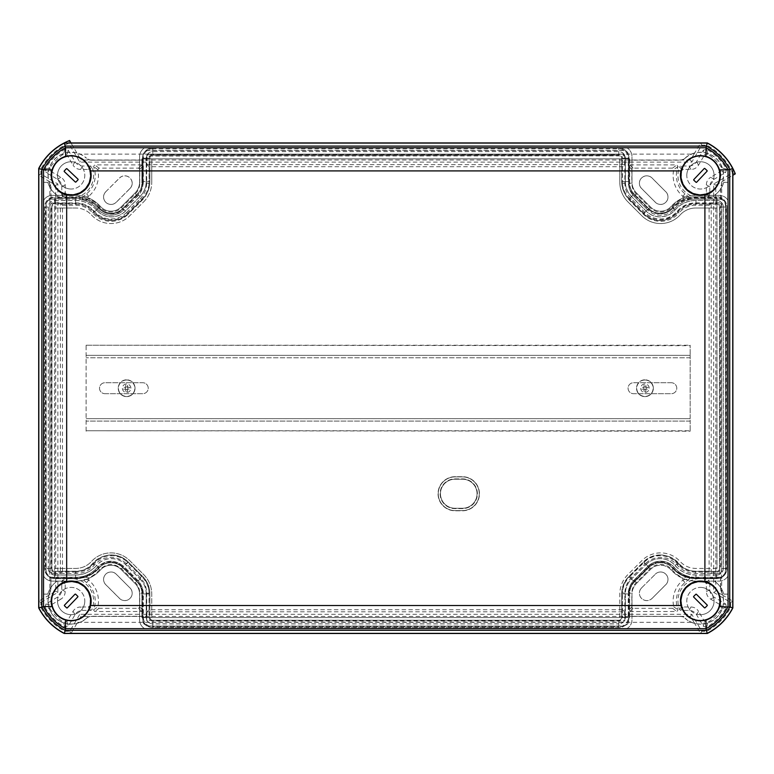 <?xml version="1.0" encoding="UTF-8"?>
<svg xmlns="http://www.w3.org/2000/svg" width="774" height="774" viewBox="0 0 774 774"><rect width="100%" height="100%" fill="white"/><g stroke="black" fill="none" stroke-linecap="round" stroke-linejoin="round"><path stroke-width="0.58" stroke-dasharray="3.87 2.9" d="M132.199 183.245A7.43 7.43 0 0 0 119.515 177.991L105.738 191.768A7.43 7.43 0 0 0 105.738 202.275A7.43 7.43 0 0 0 116.245 202.275L130.022 188.498A7.43 7.43 0 0 0 132.199 183.245M130.022 188.498L129.993 188.459A7.382 7.382 0 0 0 127.594 176.424A7.382 7.382 0 0 0 119.554 178.02L119.515 177.991M641.549 587.93L655.355 574.182L641.549 587.93A7.43 7.43 0 0 0 646.803 600.614A7.43 7.43 0 0 0 652.056 598.437L665.834 584.66A7.43 7.43 0 0 0 665.834 574.153A7.43 7.43 0 0 0 655.326 574.153L655.326 574.153A7.382 7.382 0 0 1 665.804 574.182A7.382 7.382 0 0 1 665.804 584.631L652.056 598.437M641.578 587.959A7.382 7.382 0 0 0 646.803 600.566A7.382 7.382 0 0 0 652.027 598.408M709.797 186.805L706.362 184.841L706.362 192.581L705.472 193.752A19.05 19.05 0 0 1 682.058 170.338L679.659 166.768A22.485 22.485 0 0 0 709.052 196.151L709.797 195.029L709.797 186.805C709.913 183.525 711.354 181.01 714.112 179.249L725.673 172.438L726.554 169.129A53.454 53.454 0 0 0 706.681 149.256L703.373 150.137L696.561 161.698C694.8 164.456 692.285 165.897 689.015 166.013L680.791 166.013L679.659 166.768M689.015 610.415L690.969 606.98L683.229 606.98L682.058 606.081A19.05 19.05 0 0 1 705.472 582.667L709.052 580.277A22.485 22.485 0 0 0 679.659 609.66L680.791 610.415L689.015 610.415C692.285 610.531 694.8 611.963 696.561 614.73L703.373 626.292L706.681 627.163A53.454 53.454 0 0 0 726.554 607.3L725.673 603.991L714.112 597.18C711.354 595.419 709.913 592.903 709.797 589.624L709.797 581.4L709.052 580.277M130.022 587.93A7.43 7.43 0 0 1 124.769 600.614A7.43 7.43 0 0 1 119.515 598.437L105.738 584.66A7.43 7.43 0 0 1 105.738 574.153A7.43 7.43 0 0 1 116.245 574.153L129.993 587.959A7.382 7.382 0 0 1 124.769 600.566A7.382 7.382 0 0 1 119.554 598.408L105.767 584.631A7.382 7.382 0 0 1 105.767 574.182A7.382 7.382 0 0 1 116.216 574.182L129.993 587.959M665.834 191.768A7.43 7.43 0 0 1 663.424 203.881A7.43 7.43 0 0 1 655.326 202.275L641.578 188.459A7.382 7.382 0 0 1 641.578 178.02A7.382 7.382 0 0 1 652.027 178.02L665.804 191.797A7.382 7.382 0 0 1 663.405 203.843A7.382 7.382 0 0 1 655.355 202.246L641.549 188.498A7.43 7.43 0 0 1 641.549 177.991A7.43 7.43 0 0 1 652.056 177.991L665.804 191.797M50.213 185.209L50.339 185.141A22.978 22.978 0 0 1 86.465 158.254L86.078 157.732A23.123 23.123 0 0 0 50.213 185.209A7.305 7.305 0 0 1 50.9 188.305L51.045 199.179L50.9 188.305M685.009 158.148L685.106 158.254A22.978 22.978 0 0 1 721.233 185.141L721.368 185.209A23.123 23.123 0 0 0 685.009 158.148A7.305 7.305 0 0 1 680.133 160.015L628.759 160.015L628.759 155.845C628.401 152.468 626.534 150.601 623.157 150.243L148.415 150.243C145.038 150.601 143.171 152.468 142.813 155.845L142.977 166.12L139.746 169.351L139.746 183.245L142.977 183.245C142.938 188.237 141.158 192.532 137.666 196.141L123.888 209.918C114.697 217.3 105.786 216.962 97.156 208.903C91.971 203.049 85.498 199.818 77.748 199.179L82.47 199.856L88.691 198.589A31.318 31.318 0 0 1 99.653 206.764A14.967 14.967 0 0 0 121.586 207.606L135.363 193.829A14.967 14.967 0 0 0 139.746 183.245M680.133 616.414L628.614 616.268L680.133 616.414A7.305 7.305 0 0 1 685.009 618.281L685.493 618.697A23.123 23.123 0 0 0 721.368 591.22A7.305 7.305 0 0 1 720.671 588.114L720.671 577.394C723.68 576.746 725.306 574.898 725.567 571.831L725.567 204.588C725.306 201.53 723.68 199.682 720.671 199.034L693.823 199.141A28.096 28.096 0 0 0 689.121 199.856L689.615 197.738L684.951 193.829A24.081 24.081 0 0 1 678.024 166.565L676.892 164.901L629.833 164.901L628.614 166.12L631.836 169.351L633.055 168.132L672.558 168.132L673.748 169.603A27.303 27.303 0 0 0 682.881 196.296L682.891 198.589A31.318 31.318 0 0 0 671.938 206.764A14.967 14.967 0 0 1 649.996 207.606L636.218 193.829A14.967 14.967 0 0 1 631.836 183.245L628.614 183.245C628.682 188.237 630.462 192.523 633.935 196.103L647.683 209.918A18.237 18.237 0 0 0 674.415 208.903A18.189 18.189 153.7 0 1 647.722 209.88L649.996 207.606M683.171 579.881L689.615 578.691L684.951 582.599A24.081 24.081 0 0 0 678.024 609.864L676.892 611.528L629.833 611.528L628.614 610.309L631.836 607.077L633.055 608.296L672.558 608.296L673.748 606.826A27.303 27.303 0 0 1 682.881 580.132L682.891 577.839A31.318 31.318 0 0 1 671.938 569.654A14.967 14.967 0 0 0 649.996 568.822L636.218 582.599A14.967 14.967 0 0 0 631.836 593.184L628.565 593.184L628.565 620.39C628.207 623.767 626.34 625.634 622.964 625.992L148.608 625.992C145.231 625.634 143.364 623.767 143.006 620.39L143.006 593.184C142.938 588.192 141.158 583.896 137.666 580.287L123.888 566.51C114.658 559.128 105.748 559.467 97.147 567.526C92.009 573.35 85.537 576.591 77.748 577.24L82.47 576.572L81.967 578.691L86.63 582.599A24.081 24.081 0 0 1 93.557 609.864L94.689 611.528L141.758 611.528L142.977 610.309L142.977 593.184C142.929 588.182 141.149 583.886 137.656 580.297L137.637 580.326C141.207 584.118 142.987 588.404 142.977 593.184L139.746 593.184C139.765 589.266 138.304 585.734 135.363 582.599L137.637 580.326L123.888 566.51M673.748 606.826L678.024 609.864M140.287 577.665L126.51 563.888A21.943 21.943 0 0 0 94.37 565.088A24.323 24.323 0 0 1 75.939 573.544L51.606 573.544L60.382 573.273L62.462 571.183L75.939 571.183A21.972 21.972 0 0 0 92.58 563.549A24.294 24.294 0 0 1 128.174 562.224L141.981 576.03L140.287 577.665C144.448 582 146.596 587.176 146.712 593.184L146.712 620.584L148.415 622.286L623.157 622.286L624.86 620.584L624.86 593.639L622.509 592.661C622.606 586.344 624.86 580.916 629.252 576.369L643.397 562.224L645.061 563.888L631.613 577.346C627.211 581.884 624.957 587.321 624.86 593.639M719.965 573.544L721.474 571.647L719.965 573.544L695.642 573.544A24.323 24.323 0 0 1 677.211 565.088A21.943 21.943 0 0 0 645.061 563.888M721.668 571.831L721.668 204.588L719.965 202.885L719.791 573.35L711.2 573.273L709.11 571.183L695.642 571.183A21.972 21.972 0 0 1 678.991 563.549A24.294 24.294 0 0 0 643.397 562.224M720.526 199.179L720.526 188.305A7.45 7.45 0 0 1 721.233 185.141M685.106 158.254A7.45 7.45 0 0 1 680.133 160.16L628.614 160.16L628.565 183.245A18.237 18.237 0 0 0 633.906 196.141L647.683 209.918M50.9 199.034C47.901 199.682 46.266 201.53 46.005 204.588L46.005 571.831C46.266 574.898 47.901 576.746 50.9 577.394L50.9 588.114A7.305 7.305 0 0 1 50.213 591.22A23.123 23.123 0 0 0 86.562 618.281L86.465 618.174A7.45 7.45 0 0 1 91.438 616.268L142.958 616.268L142.958 610.599M86.465 618.174A22.978 22.978 0 0 1 50.339 591.278L50.213 591.22M50.9 577.394L51.045 588.114A7.45 7.45 0 0 1 50.339 591.278M51.045 577.249L77.748 577.288M622.509 609.719L149.063 609.719L146.983 611.808L624.599 611.808L622.509 609.719L622.509 592.661M624.599 611.808L624.86 620.584M623.157 622.286L624.666 620.39L146.905 620.39L148.415 622.286M622.964 622.093L148.608 622.093M146.983 611.808L146.712 620.584M149.063 609.719L149.063 593.184C148.956 586.537 146.596 580.819 141.981 576.03M62.462 571.183L62.462 205.236L75.939 205.245A21.972 21.972 0 0 1 92.58 212.879A24.294 24.294 0 0 0 128.174 214.205L126.52 212.54A21.943 21.943 0 0 1 94.37 211.341A24.323 24.323 0 0 0 75.939 202.885L51.606 202.885L49.904 204.588L49.904 571.831L51.606 573.544M49.904 571.831L51.781 573.35L51.781 203.078L49.904 204.588M50.097 571.647L50.097 204.781M51.781 203.078L60.382 203.156L60.382 573.273M62.462 205.236L60.382 203.156M126.52 212.54L139.968 199.082L142.319 200.05L128.174 214.205M139.968 199.082C144.361 194.535 146.615 189.108 146.712 182.79L146.712 155.845L148.608 154.336L146.712 155.845M148.608 154.336L622.964 154.336L624.666 156.038L624.599 164.62L622.509 166.7L149.063 166.7L149.063 183.767C148.966 190.085 146.712 195.512 142.319 200.05M149.063 166.7L146.983 164.62L146.905 156.038L624.86 155.845L623.157 154.142L148.415 154.142M719.965 202.885L695.642 202.885A24.323 24.323 0 0 0 677.211 211.341A21.943 21.943 0 0 1 645.061 212.54L631.284 198.754C627.124 194.429 624.976 189.253 624.86 183.245L624.86 155.845M622.509 166.7L622.509 183.245C622.615 189.891 624.976 195.609 629.601 200.398L643.397 214.205A24.294 24.294 0 0 0 678.991 212.879L677.211 211.341M709.11 571.183L709.11 205.236L695.642 205.245A21.972 21.972 0 0 0 678.991 212.879M709.11 205.236L711.2 203.156L719.791 203.078L721.474 204.781L721.474 571.647M711.2 573.273L711.2 203.156M624.599 164.62L146.983 164.62M49.875 594.616L49.875 181.813L55.738 185.209L55.738 591.22L38.739 601.175L40.906 602.414L40.906 607.387A57.102 57.102 0 0 0 64.803 631.284L69.776 631.284L79.78 614.314L80.989 616.423L77.574 622.315L694.007 622.315L690.592 616.423L80.989 616.423M40.906 602.414L57.856 592.42L57.856 183.999L40.906 174.015L40.906 169.042A57.102 57.102 0 0 1 68.683 143.277L79.78 162.114L691.792 162.114L701.795 145.144L706.768 145.144A57.102 57.102 0 0 1 732.533 172.921L713.696 184.018L713.696 592.41L730.675 602.414L730.675 607.387A57.102 57.102 0 0 1 706.768 631.284L701.795 631.284L691.792 614.314L79.78 614.314M62.53 196.151A22.485 22.485 0 0 0 91.913 166.768L90.79 166.013L82.566 166.013C79.287 165.897 76.771 164.456 75.01 161.698L68.199 150.137L64.89 149.256A53.454 53.454 0 0 0 45.018 169.129L45.898 172.438L57.46 179.249C60.217 181.01 61.659 183.525 61.775 186.805L61.775 195.029L62.53 196.151L66.1 193.752L65.21 192.581L65.21 184.841C65.093 181.561 63.652 179.046 60.894 177.285L50.658 171.257L45.898 172.438M45.018 607.3A53.454 53.454 0 0 0 64.89 627.163L68.199 626.292L75.01 614.73C76.771 611.963 79.287 610.531 82.566 610.415L90.79 610.415L91.913 609.66A22.485 22.485 0 0 0 62.53 580.277L61.775 581.4L61.775 589.624C61.659 592.903 60.217 595.419 57.46 597.18L45.898 603.991L45.018 607.3L49.875 608.625L50.658 605.162L60.894 599.144L57.46 597.18M105.738 191.768L119.554 178.02M105.767 191.797A7.382 7.382 0 0 0 105.767 202.246A7.382 7.382 0 0 0 116.216 202.246L116.245 202.275M129.993 188.459L116.216 202.246M649.996 568.822L647.722 566.539A18.189 18.189 26.3 0 1 674.386 567.555A28.048 28.048 0 0 0 693.823 577.24L693.823 577.288A28.096 28.096 0 0 1 689.121 576.572L682.891 577.839M693.823 577.24L719.772 577.249C723.148 576.891 725.015 575.024 725.373 571.647L725.373 204.781C725.015 201.404 723.148 199.537 719.772 199.179L693.823 199.141A28.048 28.048 0 0 0 674.415 208.903A28.096 28.096 0 0 1 689.121 199.856L682.891 198.589M97.147 567.526L97.205 567.555C93.238 572.102 88.323 575.111 82.47 576.572L88.691 577.839A31.318 31.318 0 0 0 99.653 569.654C106.725 563.153 114.039 562.882 121.586 568.822L135.363 582.599M82.296 199.798L82.47 199.856C88.323 201.317 93.228 204.317 97.195 208.864L97.156 208.903M51.8 199.179L77.748 199.141L51.8 199.179C48.423 199.537 46.556 201.404 46.198 204.781L46.198 571.647C46.556 575.024 48.423 576.891 51.8 577.249L77.748 577.24M139.746 169.351L138.527 168.132L99.033 168.132L97.843 169.603A27.303 27.303 0 0 1 88.7 196.296L88.691 198.589M88.41 196.548L81.967 197.738L86.63 193.829A24.081 24.081 0 0 0 93.557 166.565L94.689 164.901L141.758 164.901L142.958 165.955M82.47 199.856L81.967 197.738M97.843 169.603L93.557 166.565M99.033 168.132L94.689 164.901M628.565 593.184A18.237 18.237 0 0 1 633.906 580.287L647.683 566.51A18.237 18.237 0 0 1 674.415 567.526L674.386 567.555A28.096 28.096 0 0 0 689.121 576.572L689.615 578.691M672.558 608.296L676.892 611.528M683.171 196.548L689.615 197.738M678.024 166.565L673.748 169.603M672.558 168.132L676.892 164.901M93.557 609.864L97.843 606.826A27.303 27.303 0 0 0 88.7 580.132L88.691 577.839M88.41 579.881L81.967 578.691M141.758 611.528L138.527 608.296L99.033 608.296L97.843 606.826M99.033 608.296L94.689 611.528M631.836 607.077L631.836 593.184M631.836 169.351L631.836 183.245M51.752 199.131L51.045 199.179M142.813 160.015L91.438 160.16L142.958 160.16M91.438 160.16A7.45 7.45 0 0 1 86.465 158.254M50.339 185.141A7.45 7.45 0 0 1 51.045 188.305M138.527 608.296L139.746 607.077L139.746 593.184M719.772 577.249L693.823 577.288M628.614 616.268L628.614 593.184C628.682 588.192 630.462 583.906 633.935 580.316L647.683 566.51M680.133 616.268A7.45 7.45 0 0 1 685.106 618.174L685.009 618.281M721.368 591.22L721.233 591.278A22.978 22.978 0 0 1 685.106 618.174M721.233 591.278A7.45 7.45 0 0 1 720.526 588.114L720.671 588.114M719.82 577.288L720.526 577.249L720.526 588.114M720.671 199.034L720.671 188.305A7.305 7.305 0 0 1 721.368 185.209M142.813 155.845L143.006 156.038C143.364 152.662 145.231 150.795 148.608 150.437L622.964 150.437C626.34 150.795 628.207 152.662 628.565 156.038L628.565 183.245M143.006 156.038L143.006 183.245C142.9 188.237 141.12 192.523 137.646 196.103L123.888 209.918M91.438 160.015A7.305 7.305 0 0 1 86.562 158.148M86.562 618.281A7.305 7.305 0 0 1 91.438 616.414L142.813 616.414L142.813 620.584C143.171 623.96 145.038 625.827 148.415 626.185L623.157 626.185C626.534 625.827 628.401 623.96 628.759 620.584L628.759 616.414M77.574 154.113L694.007 154.113L700.557 142.977L71.015 142.977L80.989 160.005L79.78 162.114M694.007 154.113L690.592 160.005L80.989 160.005M38.739 601.175L38.739 175.253L40.906 174.015M49.875 181.813L38.739 175.253M694.007 622.315L700.557 633.451L71.015 633.451L77.574 622.315M721.707 594.616L715.805 591.201L715.805 185.228L721.707 181.813L721.707 594.616L732.833 601.175L732.872 175.272M721.707 181.813L732.833 175.253M45.018 169.129L49.875 167.803A50.02 50.02 0 0 1 63.565 154.113L67.019 154.897L73.046 165.133L75.01 161.698M49.875 167.803L50.658 171.257M82.566 166.013L80.602 169.448L88.342 169.448L89.513 170.338A19.05 19.05 0 0 1 66.1 193.752M80.602 169.448C77.323 169.332 74.807 167.89 73.046 165.133M706.681 149.256L708.007 154.113A50.02 50.02 0 0 1 721.697 167.803L720.913 171.257L710.687 177.285L714.112 179.249M708.007 154.113L704.553 154.897L703.373 150.137M680.791 166.013L683.229 169.448L690.969 169.448C694.249 169.332 696.764 167.89 698.525 165.133L704.553 154.897M683.229 169.448L682.058 170.338M706.362 184.841C706.478 181.561 707.92 179.046 710.687 177.285M726.554 607.3L721.697 608.625A50.02 50.02 0 0 1 708.007 622.315L704.553 621.522L698.525 611.296L696.561 614.73M721.697 608.625L720.913 605.162L725.673 603.991M709.797 581.4L706.362 583.848L706.362 591.588C706.478 594.858 707.92 597.383 710.687 599.144L720.913 605.162M706.362 583.848L705.472 582.667M690.969 606.98C694.249 607.097 696.764 608.538 698.525 611.296M715.805 185.228L713.696 184.018M735.3 173.84L732.533 172.921M707.31 142.938L706.768 145.144M690.592 160.005L691.792 162.114M700.557 142.977L701.795 145.144M69.602 140.51L68.683 143.277M38.7 168.5L40.906 169.042M55.738 185.209L57.856 183.999M55.738 591.22L57.856 592.42M38.7 607.929L40.906 607.387M64.261 633.49L64.803 631.284M71.015 633.451L69.776 631.284M691.792 614.314L690.592 616.423M700.557 633.451L701.795 631.284M707.31 633.49L706.768 631.284M732.872 607.929L730.675 607.387M732.833 601.175L730.675 602.414M715.805 591.201L713.696 592.41M49.875 608.625A50.02 50.02 0 0 0 63.565 622.315L67.019 621.522L73.046 611.296C74.807 608.538 77.323 607.097 80.602 606.98L82.566 610.415M90.79 610.415L88.342 606.98L80.602 606.98M88.342 606.98L89.513 606.081L91.913 609.66M61.775 589.624L65.21 591.588L65.21 583.848L66.1 582.667A19.05 19.05 0 0 1 89.513 606.081M65.21 591.588C65.093 594.858 63.652 597.383 60.894 599.144M679.659 609.66L682.058 606.081M680.791 610.415L683.229 606.98M703.373 626.292L704.553 621.522M706.681 627.163L708.007 622.315M67.019 621.522L68.199 626.292M62.53 580.277L66.1 582.667M61.775 581.4L65.21 583.848M64.89 627.163L63.565 622.315M709.052 196.151L705.472 193.752M709.797 195.029L706.362 192.581M725.673 172.438L720.913 171.257M726.554 169.129L721.697 167.803M88.342 169.448L90.79 166.013M68.199 150.137L67.019 154.897M64.89 149.256L63.565 154.113M61.775 195.029L65.21 192.581M91.913 166.768L89.513 170.338M45.898 603.991L50.658 605.162M700.431 620.525A19.485 19.485 0 0 0 719.917 601.04A19.485 19.485 0 0 0 700.431 581.555A19.485 19.485 0 0 0 680.946 601.04A19.485 19.485 0 0 0 700.431 620.525M71.14 581.555A19.485 19.485 0 0 1 90.626 601.04A19.485 19.485 0 0 1 71.14 620.525A19.485 19.485 0 0 1 51.655 601.04A19.485 19.485 0 0 1 71.14 581.555M700.431 194.864A19.485 19.485 0 0 1 680.946 175.379A19.485 19.485 0 0 1 700.431 155.893A19.485 19.485 0 0 1 719.917 175.379A19.485 19.485 0 0 1 700.431 194.864M71.14 155.893A19.485 19.485 0 0 0 51.655 175.379A19.485 19.485 0 0 0 71.14 194.864A19.485 19.485 0 0 0 90.626 175.379A19.485 19.485 0 0 0 71.14 155.893M727.879 606.593A54.432 54.432 0 0 1 705.985 628.498L627.085 628.498A10.197 10.197 0 0 0 631.981 619.781L631.981 594.422A15.577 15.577 0 0 1 636.538 583.403L650.557 569.383A14.174 14.174 0 0 1 671.145 569.964A33.359 33.359 0 0 0 696.019 581.09L719.172 581.09A10.197 10.197 0 0 0 727.879 576.195L727.879 169.835A54.432 54.432 0 0 0 705.985 147.931L627.085 147.931A10.197 10.197 0 0 1 631.981 156.638L631.981 182.006A15.577 15.577 0 0 0 636.538 193.026L650.557 207.045A14.174 14.174 0 0 0 671.145 206.465A33.359 33.359 0 0 1 696.019 195.338L719.172 195.338A10.197 10.197 0 0 1 727.879 200.234A10.197 10.197 0 0 0 719.172 195.338L696.019 195.338A33.359 33.359 0 0 0 671.145 206.465A14.174 14.174 0 0 1 650.557 207.045L636.538 193.026A15.577 15.577 0 0 1 631.981 182.006L631.981 156.638A10.197 10.197 0 0 0 627.085 147.931L144.486 147.931A10.197 10.197 0 0 0 139.601 156.638L139.601 182.006A15.577 15.577 0 0 1 135.034 193.026L121.015 207.045A14.174 14.174 0 0 1 100.427 206.465A33.359 33.359 0 0 0 75.552 195.338L52.4 195.338A10.197 10.197 0 0 0 43.692 200.234L43.692 169.835A54.432 54.432 0 0 1 65.587 147.931L705.985 147.931A54.432 54.432 0 0 1 727.879 169.835L727.879 606.593A54.432 54.432 0 0 1 705.985 628.498L627.085 628.498A10.197 10.197 0 0 0 631.981 619.781L631.981 594.422A15.577 15.577 0 0 1 636.538 583.403L650.557 569.383A14.174 14.174 0 0 1 671.145 569.964A33.359 33.359 0 0 0 696.019 581.09L719.172 581.09A10.197 10.197 0 0 0 727.879 576.195L727.879 606.593M43.692 606.593L43.692 169.835A54.432 54.432 0 0 1 65.587 147.931L144.486 147.931A10.197 10.197 0 0 0 139.601 156.638L139.601 182.006A15.577 15.577 0 0 1 135.034 193.026L121.015 207.045A14.174 14.174 0 0 1 100.427 206.465A33.359 33.359 0 0 0 75.552 195.338L52.4 195.338A10.197 10.197 0 0 0 43.692 200.234L43.692 606.593A54.432 54.432 0 0 0 65.587 628.498A54.432 54.432 0 0 1 43.692 606.593M144.486 628.498A10.197 10.197 0 0 1 139.601 619.781L139.601 594.422A15.577 15.577 0 0 0 135.034 583.403L121.015 569.383A14.174 14.174 0 0 0 100.427 569.964A33.359 33.359 0 0 1 75.552 581.09L52.4 581.09A10.197 10.197 0 0 1 43.692 576.195A10.197 10.197 0 0 0 52.4 581.09L75.552 581.09A33.359 33.359 0 0 0 100.427 569.964A14.174 14.174 0 0 1 121.015 569.383L135.034 583.403A15.577 15.577 0 0 1 139.601 594.422L139.601 619.781A10.197 10.197 0 0 0 144.486 628.498M716.976 568.406L695.797 568.406A21.179 21.179 0 0 1 680.162 561.518A26.519 26.519 0 0 0 641.83 560.657L627.937 574.54A27.748 27.748 0 0 0 619.81 594.161L619.81 617.584L151.762 617.584L151.762 594.161L151.762 617.584L141.903 617.584L141.903 593.406A16.061 16.061 0 0 0 137.192 582.048L122.776 567.632A16.66 16.66 0 0 0 98.879 567.971A32.866 32.866 0 0 1 74.981 578.275L54.606 578.275L74.981 578.275A32.866 32.866 0 0 0 98.879 567.971A16.66 16.66 0 0 1 122.776 567.632L137.192 582.048A16.061 16.061 0 0 1 141.903 593.406L141.903 617.584L629.678 617.584L629.678 593.406A16.061 16.061 0 0 1 634.38 582.048L648.806 567.632A16.66 16.66 0 0 1 672.693 567.971A32.866 32.866 0 0 0 696.59 578.275L716.976 578.275L696.59 578.275A32.866 32.866 0 0 1 672.693 567.971A16.66 16.66 0 0 0 648.806 567.632L634.38 582.048A16.061 16.061 0 0 0 629.678 593.406L629.678 617.584L619.81 617.584L619.81 594.161A27.748 27.748 0 0 1 627.937 574.54L641.83 560.657A26.519 26.519 0 0 1 680.162 561.518A21.179 21.179 0 0 0 695.797 568.406L716.976 568.406L716.976 208.013L695.797 208.013A21.179 21.179 0 0 0 680.162 214.911A26.519 26.519 0 0 1 641.83 215.772L627.937 201.888A27.748 27.748 0 0 1 619.81 182.267L619.81 158.844L151.762 158.844L151.762 182.267L151.762 158.844L141.903 158.844L141.903 183.022L141.903 158.844L629.678 158.844L619.81 158.844L619.81 182.267A27.748 27.748 0 0 0 627.937 201.888L641.83 215.772A26.519 26.519 0 0 0 680.162 214.911A21.179 21.179 0 0 1 695.797 208.013L716.976 208.013L716.976 198.154L716.976 568.406M143.635 201.888A27.748 27.748 0 0 0 151.762 182.267A27.748 27.748 0 0 1 143.635 201.888L129.742 215.772L143.635 201.888M91.409 214.911A26.519 26.519 0 0 0 129.742 215.772A26.519 26.519 0 0 1 91.409 214.911A21.179 21.179 0 0 0 75.784 208.013A21.179 21.179 0 0 1 91.409 214.911M54.606 208.013L75.784 208.013L54.606 208.013L54.606 198.154L54.606 578.275L54.606 208.013M54.606 568.406L75.784 568.406A21.179 21.179 0 0 0 91.409 561.518A26.519 26.519 0 0 1 129.742 560.657L143.635 574.54A27.748 27.748 0 0 1 151.762 594.161A27.748 27.748 0 0 0 143.635 574.54L129.742 560.657A26.519 26.519 0 0 0 91.409 561.518A21.179 21.179 0 0 1 75.784 568.406L54.606 568.406M43.692 182.316L47.794 182.316A24.362 24.362 0 0 0 57.179 195.338A24.362 24.362 0 0 1 47.794 182.316L43.692 182.316M137.192 194.38A16.061 16.061 0 0 0 141.903 183.022A16.061 16.061 0 0 1 137.192 194.38L122.776 208.796L137.192 194.38M98.879 208.458A16.66 16.66 0 0 0 122.776 208.796A16.66 16.66 0 0 1 98.879 208.458A32.866 32.866 0 0 0 74.981 198.154A32.866 32.866 0 0 1 98.879 208.458M54.606 198.154L74.981 198.154L54.606 198.154M629.678 158.844L629.678 183.022A16.061 16.061 0 0 0 634.38 194.38L648.806 208.796A16.66 16.66 0 0 0 672.693 208.458A32.866 32.866 0 0 1 696.59 198.154L716.976 198.154L696.59 198.154A32.866 32.866 0 0 0 672.693 208.458A16.66 16.66 0 0 1 648.806 208.796L634.38 194.38A16.061 16.061 0 0 1 629.678 183.022L629.678 158.844M727.879 182.316L723.787 182.316A24.362 24.362 0 0 1 714.392 195.338A24.362 24.362 0 0 0 723.787 182.316L727.879 182.316M43.692 594.113L47.794 594.113A24.362 24.362 0 0 1 57.179 581.09A24.362 24.362 0 0 0 47.794 594.113L43.692 594.113M727.879 594.113L723.787 594.113A24.362 24.362 0 0 0 714.392 581.09A24.362 24.362 0 0 1 723.787 594.113L727.879 594.113M723.235 207.035L719.607 207.035A2.922 2.922 0 0 0 716.695 204.113L716.695 204.123A2.912 2.912 0 0 1 719.607 207.035L719.607 568.445A2.922 2.922 0 0 1 716.695 571.367L716.695 571.367A2.912 2.912 0 0 0 719.607 568.445L723.235 568.445L723.235 207.035A6.54 6.54 0 0 0 716.695 200.495L695.971 200.495A27.651 27.651 0 0 0 675.063 210.054A19.814 19.814 0 0 1 646.077 211.099L631.487 196.499A21.15 21.15 0 0 1 625.295 181.542L625.295 158.167A6.54 6.54 0 0 0 618.755 151.627L152.807 151.627A6.54 6.54 0 0 0 146.276 158.167L146.276 181.542A21.15 21.15 0 0 1 140.075 196.499L125.485 211.099A19.814 19.814 0 0 1 96.498 210.054A27.651 27.651 0 0 0 75.591 200.495L54.867 200.495A6.54 6.54 0 0 0 48.327 207.035L44.631 207.035A10.236 10.236 0 0 1 54.867 196.799L75.591 196.799A31.357 31.357 0 0 1 99.295 207.635A16.109 16.109 0 0 0 122.863 208.477L137.462 193.887A17.454 17.454 0 0 0 142.571 181.542L142.571 158.167A10.236 10.236 0 0 1 152.807 147.921L618.755 147.921A10.236 10.236 0 0 1 628.991 158.167A10.226 10.226 0 0 0 618.755 147.931L618.755 151.549L152.807 151.549L152.807 148.685L618.755 148.685A9.482 9.482 0 0 1 628.236 158.167L625.363 158.167A6.618 6.618 0 0 0 618.755 151.549M75.591 200.495L75.591 204.113L54.867 204.123L54.867 196.809A10.226 10.226 0 0 0 44.64 207.035L44.631 568.445L51.955 568.445L51.945 207.035L51.955 568.445L51.19 568.445L51.19 207.035A3.676 3.676 0 0 1 54.867 203.359L54.867 204.113A2.922 2.922 0 0 0 51.945 207.035A2.912 2.912 0 0 1 54.867 204.123L75.591 204.123A24.033 24.033 0 0 1 93.76 212.424A23.433 23.433 0 0 0 128.049 213.653L142.639 199.063A24.778 24.778 0 0 0 149.895 181.542L149.895 158.167A2.912 2.912 0 0 1 152.807 155.245L618.755 155.245A2.912 2.912 0 0 1 621.667 158.167A2.922 2.922 0 0 0 618.755 155.235L618.755 147.921L152.807 147.931L152.807 148.685A9.482 9.482 0 0 0 143.325 158.167L146.199 158.167A6.618 6.618 0 0 1 152.807 151.549M716.695 200.495L716.695 203.359L695.971 203.368A24.787 24.787 0 0 0 677.231 211.931A22.678 22.678 0 0 1 644.055 213.121L629.456 198.531A24.013 24.013 0 0 1 622.422 181.542L621.667 181.542A24.778 24.778 0 0 0 628.923 199.063A24.768 24.768 0 0 1 621.677 181.542L621.667 158.167L628.991 158.167L628.236 158.167L628.236 181.542L625.363 181.542L625.363 158.167M625.295 181.542L622.422 181.542L622.422 158.167L621.667 158.167L621.677 181.542L628.991 181.542A17.454 17.454 0 0 0 634.1 193.887A17.463 17.463 0 0 1 628.981 181.542L628.991 158.167L628.981 181.542L628.236 181.542A18.208 18.208 0 0 0 633.567 194.419L631.536 196.451A21.072 21.072 0 0 1 625.363 181.542M660.087 220.522A23.433 23.433 0 0 0 677.801 212.424A23.423 23.423 0 0 1 643.523 213.653A23.433 23.433 0 0 0 660.087 220.522M660.087 213.198A16.109 16.109 0 0 0 672.267 207.635A31.357 31.357 0 0 1 695.971 196.799A31.347 31.347 0 0 0 672.277 207.635A16.119 16.119 0 0 1 648.689 208.487A16.109 16.109 0 0 0 660.087 213.198M695.971 200.495L695.971 204.123L716.695 204.123L716.695 197.554A9.482 9.482 0 0 1 726.176 207.035L726.176 568.445L726.931 568.445L726.921 207.035L726.931 568.445L719.607 568.445L719.617 207.035L726.931 207.035A10.226 10.226 0 0 0 716.695 196.809L716.695 196.799A10.236 10.236 0 0 1 726.931 207.035L723.313 207.035L723.313 568.445A6.618 6.618 0 0 1 716.695 575.063L716.695 578.681A10.236 10.236 0 0 0 726.931 568.445A10.226 10.226 0 0 1 716.695 578.681L716.695 572.121A3.676 3.676 0 0 0 720.371 568.445L720.371 207.035A3.676 3.676 0 0 0 716.695 203.359L716.695 204.113L695.971 204.113A24.042 24.042 0 0 0 677.801 212.424A24.033 24.033 0 0 1 695.971 204.123L695.971 200.427A27.729 27.729 0 0 0 675.005 210.006A19.737 19.737 0 0 1 646.135 211.041L631.536 196.451M96.498 210.054L93.76 212.424A24.042 24.042 0 0 0 75.591 204.113L75.591 196.799L54.867 196.809L54.867 197.554A9.482 9.482 0 0 0 45.385 207.035L44.64 207.035L44.64 568.445A10.236 10.236 0 0 0 54.867 578.681L75.591 578.681A31.357 31.357 0 0 0 99.295 567.855A16.109 16.109 0 0 1 122.863 567.003L137.462 581.593A17.454 17.454 0 0 1 142.571 593.939L142.571 617.323A10.236 10.236 0 0 0 152.807 627.559L618.755 627.559A10.236 10.236 0 0 0 628.991 617.323A10.226 10.226 0 0 1 618.755 627.55L618.755 620.235A2.912 2.912 0 0 0 621.667 617.323A2.922 2.922 0 0 1 618.755 620.245L618.755 623.854L152.807 623.854L152.807 620.99L618.755 620.99A3.676 3.676 0 0 0 622.422 617.323L625.295 617.323A6.54 6.54 0 0 1 618.755 623.854M723.313 568.445L726.176 568.445A9.482 9.482 0 0 1 716.695 577.926L695.971 577.926A30.602 30.602 0 0 1 672.838 567.352A16.873 16.873 0 0 0 648.157 566.471L633.567 581.061A18.208 18.208 0 0 0 628.236 593.939L628.991 593.939A17.454 17.454 0 0 1 634.1 581.593A17.463 17.463 0 0 0 628.981 593.939L621.667 593.939A24.778 24.778 0 0 1 628.923 576.417A24.768 24.768 0 0 0 621.677 593.939L621.667 617.323L622.422 617.323L622.422 593.939L625.295 593.939L625.295 617.323M660.087 554.958A23.433 23.433 0 0 1 677.801 563.056A24.033 24.033 0 0 0 695.971 571.357A24.042 24.042 0 0 1 677.801 563.066A23.423 23.423 0 0 0 643.523 561.827A23.433 23.433 0 0 1 660.087 554.958M660.087 562.282A16.109 16.109 0 0 1 672.267 567.855A31.357 31.357 0 0 0 695.971 578.681A31.347 31.347 0 0 1 672.277 567.845A16.119 16.119 0 0 0 648.689 566.994A16.109 16.109 0 0 1 660.087 562.282M48.249 207.035L48.249 568.445L45.385 568.445L45.385 207.035L48.249 207.035A6.618 6.618 0 0 1 54.867 200.418L54.867 197.554L75.591 197.554L75.591 196.809A31.347 31.347 0 0 1 99.285 207.635L93.76 212.424A23.423 23.423 0 0 0 128.039 213.653L142.629 199.053A24.768 24.768 0 0 0 149.885 181.542L149.885 158.167A2.922 2.922 0 0 1 152.807 155.235L618.755 155.235L618.755 154.49L152.807 154.49L152.807 155.235L152.807 147.931A10.226 10.226 0 0 0 142.58 158.167L143.325 158.167L143.325 181.542L146.199 181.542L146.199 158.167M48.249 568.445A6.618 6.618 0 0 0 54.867 575.063L54.867 577.926A9.482 9.482 0 0 1 45.385 568.445L44.631 568.445A10.226 10.226 0 0 0 54.867 578.681L75.591 578.671A31.347 31.347 0 0 0 99.285 567.845A16.119 16.119 0 0 1 122.873 566.994L137.462 581.593A17.463 17.463 0 0 1 142.58 593.939L142.58 617.323A10.226 10.226 0 0 0 152.807 627.55L618.755 627.55L618.755 626.805L152.807 626.805L152.807 620.235L618.755 620.235L152.807 620.245L152.807 620.99A3.676 3.676 0 0 1 149.14 617.323L146.276 617.323A6.54 6.54 0 0 0 152.807 623.854M54.867 575.063L75.591 575.063L75.591 577.926L54.867 577.926L54.867 578.681L54.867 571.367A2.922 2.922 0 0 1 51.945 568.445L51.945 568.445A2.912 2.912 0 0 0 54.867 571.367L75.591 571.357A24.033 24.033 0 0 0 93.76 563.056A23.433 23.433 0 0 1 128.049 561.827L142.639 576.417A24.778 24.778 0 0 1 149.895 593.939L149.895 617.323A2.912 2.912 0 0 0 152.807 620.235L152.807 620.245A2.922 2.922 0 0 1 149.885 617.323L149.14 617.323L149.14 593.939L146.276 593.939L146.276 617.323M646.077 211.099L643.513 213.653L628.923 199.063L634.1 193.887L633.567 194.419L648.157 209.019L646.135 211.041M631.487 196.499L628.933 199.053L643.523 213.653L648.699 208.477L634.1 193.887L648.689 208.487L648.157 209.019A16.873 16.873 0 0 0 672.838 208.129L675.005 210.006M716.695 196.799L695.971 196.799L716.695 196.809M716.695 575.063L695.971 575.063A27.729 27.729 0 0 1 675.005 565.475A19.737 19.737 0 0 0 646.135 564.439L631.536 579.039A21.072 21.072 0 0 0 625.363 593.939L628.236 593.939L628.236 617.323L628.981 617.323L628.981 593.939L628.991 617.323L621.667 617.323L621.677 593.939L622.422 593.939A24.013 24.013 0 0 1 629.456 576.959L631.487 578.981A21.15 21.15 0 0 0 625.295 593.939M646.135 564.439L648.699 567.003L634.1 581.593L628.923 576.417L629.456 576.959L644.055 562.359L646.077 564.391L631.487 578.981M631.536 579.039L634.1 581.593L648.689 566.994L643.513 561.827L628.923 576.417L643.523 561.827L644.055 562.359A22.678 22.678 0 0 1 677.231 563.549L675.063 565.426A19.814 19.814 0 0 0 646.077 564.391M695.971 575.063L695.971 578.671L716.695 578.681L695.971 578.681L695.971 574.985A27.651 27.651 0 0 1 675.063 565.426M716.695 571.367L695.971 571.357L716.695 571.367M54.867 200.418L75.591 200.427L75.591 197.554A30.602 30.602 0 0 1 98.724 208.129L99.285 207.635A16.119 16.119 0 0 0 122.873 208.487L137.462 193.887A17.463 17.463 0 0 0 142.58 181.542L142.58 158.167L149.14 158.167A3.676 3.676 0 0 1 152.807 154.49L152.807 151.627M48.327 207.035L48.327 568.445L51.19 568.445A3.676 3.676 0 0 0 54.867 572.121L54.867 571.367L75.591 571.367A24.042 24.042 0 0 0 93.76 563.066A23.423 23.423 0 0 1 128.039 561.827L142.629 576.427A24.768 24.768 0 0 1 149.885 593.939L149.895 617.323L143.325 617.323A9.482 9.482 0 0 0 152.807 626.805L152.807 623.931L618.755 623.931L618.755 626.805A9.482 9.482 0 0 0 628.236 617.323L625.363 617.323A6.618 6.618 0 0 1 618.755 623.931M70.753 161.747A13.642 13.642 0 0 1 84.782 174.992A13.642 13.642 0 0 1 71.527 189.02A13.642 13.642 0 0 0 84.782 174.992A13.642 13.642 0 0 0 70.753 161.747A13.642 13.642 0 0 0 57.508 175.766A13.642 13.642 0 0 0 71.527 189.02A13.642 13.642 0 0 1 57.508 175.766A13.642 13.642 0 0 1 70.753 161.747M75.639 182.113A0.484 0.484 0 0 0 75.987 181.967L77.99 179.839A0.484 0.484 0 0 0 77.971 179.152L66.99 168.78A0.484 0.484 0 0 0 66.303 168.8L64.3 170.928A0.484 0.484 0 0 0 64.319 171.615L75.291 181.987A0.484 0.484 0 0 0 75.639 182.113M70.589 156.029A19.36 19.36 0 0 1 90.5 174.827A19.36 19.36 0 0 1 71.692 194.738A19.36 19.36 0 0 1 51.79 175.93A19.36 19.36 0 0 1 70.589 156.029A19.36 19.36 0 0 1 90.5 174.827A19.36 19.36 0 0 1 71.692 194.738A19.36 19.36 0 0 1 51.79 175.93A19.36 19.36 0 0 1 70.589 156.029M70.589 155.903A19.485 19.485 0 0 1 90.626 174.827A19.485 19.485 0 0 1 71.701 194.864A19.485 19.485 0 0 1 51.664 175.94A19.485 19.485 0 0 1 70.589 155.903M57.508 601.311A13.642 13.642 0 0 1 70.869 587.408A13.642 13.642 0 0 1 84.782 600.769A13.642 13.642 0 0 0 70.869 587.408A13.642 13.642 0 0 0 57.508 601.311A13.642 13.642 0 0 0 71.411 614.682A13.642 13.642 0 0 0 84.782 600.769A13.642 13.642 0 0 1 71.411 614.682A13.642 13.642 0 0 1 57.508 601.311M77.913 596.599A0.484 0.484 0 0 0 77.768 596.261L75.659 594.239A0.484 0.484 0 0 0 74.972 594.248L64.503 605.142A0.484 0.484 0 0 0 64.523 605.829L66.632 607.851A0.484 0.484 0 0 0 67.319 607.842L77.777 596.947A0.484 0.484 0 0 0 77.913 596.599M51.781 601.427A19.36 19.36 0 0 1 70.763 581.68A19.36 19.36 0 0 1 90.5 600.663A19.36 19.36 0 0 1 71.527 620.4A19.36 19.36 0 0 1 51.781 601.427A19.36 19.36 0 0 1 70.763 581.68A19.36 19.36 0 0 1 90.5 600.663A19.36 19.36 0 0 1 71.527 620.4A19.36 19.36 0 0 1 51.781 601.427M51.664 601.437A19.485 19.485 0 0 1 70.753 581.564A19.485 19.485 0 0 1 90.626 600.653A19.485 19.485 0 0 1 71.527 620.525A19.485 19.485 0 0 1 51.664 601.437M714.063 175.001A13.642 13.642 0 0 1 700.809 189.02A13.642 13.642 0 0 1 686.799 175.766A13.642 13.642 0 0 0 700.809 189.02A13.642 13.642 0 0 0 714.063 175.001A13.642 13.642 0 0 0 700.054 161.747A13.642 13.642 0 0 0 686.799 175.766A13.642 13.642 0 0 1 700.054 161.747A13.642 13.642 0 0 1 714.063 175.001M693.688 179.878A0.484 0.484 0 0 0 693.843 180.216L695.971 182.229A0.484 0.484 0 0 0 696.658 182.209L707.03 171.238A0.484 0.484 0 0 0 707.02 170.551L704.891 168.538A0.484 0.484 0 0 0 704.205 168.558L693.823 179.529A0.484 0.484 0 0 0 693.688 179.878M719.791 174.847A19.36 19.36 0 0 1 700.963 194.738A19.36 19.36 0 0 1 681.072 175.921A19.36 19.36 0 0 1 699.889 156.029A19.36 19.36 0 0 1 719.791 174.847A19.36 19.36 0 0 1 700.963 194.738A19.36 19.36 0 0 1 681.072 175.921A19.36 19.36 0 0 1 699.889 156.029A19.36 19.36 0 0 1 719.791 174.847M719.907 174.837A19.485 19.485 0 0 1 700.973 194.864A19.485 19.485 0 0 1 680.956 175.921A19.485 19.485 0 0 1 699.889 155.903A19.485 19.485 0 0 1 719.907 174.837M700.441 614.682A13.642 13.642 0 0 1 686.79 601.059A13.642 13.642 0 0 1 700.412 587.408A13.642 13.642 0 0 0 686.79 601.059A13.642 13.642 0 0 0 700.441 614.682A13.642 13.642 0 0 0 714.073 601.03A13.642 13.642 0 0 0 700.412 587.408A13.642 13.642 0 0 1 714.073 601.03A13.642 13.642 0 0 1 700.441 614.682M696.116 594.19A0.484 0.484 0 0 0 695.778 594.335L693.707 596.396A0.484 0.484 0 0 0 693.707 597.093L704.398 607.754A0.484 0.484 0 0 0 705.085 607.754L707.155 605.684A0.484 0.484 0 0 0 707.155 604.997L696.465 594.335A0.484 0.484 0 0 0 696.116 594.19M700.451 620.409A19.36 19.36 0 0 1 681.062 601.059A19.36 19.36 0 0 1 700.412 581.68A19.36 19.36 0 0 1 719.791 601.021A19.36 19.36 0 0 1 700.451 620.409A19.36 19.36 0 0 1 681.062 601.059A19.36 19.36 0 0 1 700.412 581.68A19.36 19.36 0 0 1 719.791 601.021A19.36 19.36 0 0 1 700.451 620.409M700.451 620.525A19.485 19.485 0 0 1 680.946 601.059A19.485 19.485 0 0 1 700.412 581.555A19.485 19.485 0 0 1 719.917 601.021A19.485 19.485 0 0 1 700.451 620.525M455.093 476.697A17.047 17.047 0 0 0 438.045 493.744A17.047 17.047 0 0 0 455.093 510.792L462.407 510.792A17.047 17.047 0 0 0 479.454 493.744A17.047 17.047 0 0 0 462.407 476.697L455.093 476.697A17.047 17.047 0 0 0 438.045 493.744A17.047 17.047 0 0 0 455.093 510.792L462.407 510.792A17.047 17.047 0 0 0 479.454 493.744A17.047 17.047 0 0 0 462.407 476.697L455.093 476.697A17.047 17.047 0 0 0 438.045 493.744A17.047 17.047 0 0 0 455.093 510.792L462.407 510.792A17.047 17.047 0 0 0 479.454 493.744A17.047 17.047 0 0 0 462.407 476.697L455.093 476.697A17.047 17.047 0 0 0 438.045 493.744A17.047 17.047 0 0 0 455.093 510.792L462.407 510.792A17.047 17.047 0 0 0 479.454 493.744A17.047 17.047 0 0 0 462.407 476.697L455.093 476.89A16.844 16.844 0 0 0 438.248 493.744A16.844 16.844 0 0 0 455.093 510.588L462.407 510.588A16.844 16.844 0 0 0 479.251 493.744A16.844 16.844 0 0 0 462.407 476.89L455.093 476.89A16.844 16.844 0 0 0 438.248 493.744A16.844 16.844 0 0 0 455.093 510.588L462.407 510.588A16.844 16.844 0 0 0 479.251 493.744A16.844 16.844 0 0 0 462.407 476.89L455.093 476.89A16.844 16.844 0 0 0 438.248 493.744A16.844 16.844 0 0 0 455.093 510.588L462.407 510.588A16.844 16.844 0 0 0 479.251 493.744A16.844 16.844 0 0 0 462.407 476.89L455.093 476.89A16.844 16.844 0 0 0 438.248 493.744A16.844 16.844 0 0 0 455.093 510.588L462.407 510.588A16.844 16.844 0 0 0 479.251 493.744A16.844 16.844 0 0 0 462.407 476.89L455.093 476.697M454.977 478.883L462.523 478.883A14.861 14.861 0 0 1 477.384 493.744A14.861 14.861 0 0 1 462.523 508.605L454.977 508.605A14.861 14.861 0 0 1 440.116 493.744A14.861 14.861 0 0 1 454.977 478.883L462.523 478.883A14.861 14.861 0 0 1 477.384 493.744A14.861 14.861 0 0 1 462.523 508.605L454.977 508.605A14.861 14.861 0 0 1 440.116 493.744A14.861 14.861 0 0 1 454.977 478.883L462.523 478.883A14.861 14.861 0 0 1 477.384 493.744A14.861 14.861 0 0 1 462.523 508.605L454.977 508.605A14.861 14.861 0 0 1 440.116 493.744A14.861 14.861 0 0 1 454.977 478.883L462.523 478.883A14.861 14.861 0 0 1 477.384 493.744A14.861 14.861 0 0 1 462.523 508.605L454.977 508.605A14.861 14.861 0 0 1 440.116 493.744A14.861 14.861 0 0 1 454.977 478.883L462.523 479.222A14.522 14.522 0 0 1 477.045 493.744A14.522 14.522 0 0 1 462.523 508.257L454.977 508.257A14.522 14.522 0 0 1 440.454 493.744A14.522 14.522 0 0 1 454.977 479.222L462.523 479.222A14.522 14.522 0 0 1 477.045 493.744A14.522 14.522 0 0 1 462.523 508.257L454.977 508.257A14.522 14.522 0 0 1 440.454 493.744A14.522 14.522 0 0 1 454.977 479.222L462.523 479.222A14.522 14.522 0 0 1 477.045 493.744A14.522 14.522 0 0 1 462.523 508.257L454.977 508.257A14.522 14.522 0 0 1 440.454 493.744A14.522 14.522 0 0 1 454.977 479.222L462.523 479.222A14.522 14.522 0 0 1 477.045 493.744A14.522 14.522 0 0 1 462.523 508.257L454.977 508.257A14.522 14.522 0 0 1 440.454 493.744A14.522 14.522 0 0 1 454.977 479.222L454.977 478.883M690.176 430.75L690.176 418.657L86.117 418.657L690.176 418.657L690.176 357.772L86.117 357.772L690.176 357.772L690.176 345.223L690.176 355.334L86.117 355.334L690.176 355.334L690.176 421.095L86.117 421.095L690.176 421.095L690.176 430.75L86.117 430.75L690.176 431.205M86.117 431.205L86.117 345.223L690.176 345.223M671.3 382.733L633.548 382.733A5.476 5.476 0 0 0 628.062 388.209A5.476 5.476 0 0 0 633.548 393.695L671.3 393.695A5.476 5.476 0 0 0 676.776 388.209A5.476 5.476 0 0 0 671.3 382.733L633.548 382.733A5.476 5.476 0 0 0 628.062 388.209A5.476 5.476 0 0 0 633.548 393.695L671.3 393.695A5.476 5.476 0 0 0 676.776 388.209A5.476 5.476 0 0 0 671.3 382.733M105.003 393.695L142.755 393.695A5.476 5.476 0 0 0 148.231 388.209A5.476 5.476 0 0 0 142.755 382.733L105.003 382.733A5.476 5.476 0 0 0 99.517 388.209A5.476 5.476 0 0 0 105.003 393.695L142.755 393.695A5.476 5.476 0 0 0 148.231 388.209A5.476 5.476 0 0 0 142.755 382.733L105.003 382.733A5.476 5.476 0 0 0 99.517 388.209A5.476 5.476 0 0 0 105.003 393.695M86.117 345.223L690.176 345.678M86.117 345.678L86.117 430.75M135.034 388.209A8.408 8.408 0 0 0 126.626 379.811A8.408 8.408 0 0 0 118.229 388.209A8.408 8.408 0 0 0 126.626 396.617A8.408 8.408 0 0 0 135.034 388.209A8.408 8.408 0 0 0 126.626 379.811A8.408 8.408 0 0 0 118.229 388.209A8.408 8.408 0 0 0 126.626 396.617A8.408 8.408 0 0 0 135.034 388.209A8.408 8.408 0 0 1 126.626 396.617A8.408 8.408 0 0 1 118.229 388.209M126.626 380.024A8.185 8.185 0 0 0 118.441 388.209A8.185 8.185 0 0 0 126.626 396.404A8.185 8.185 0 0 0 134.821 388.209A8.185 8.185 0 0 0 126.626 380.024M130.893 388.209A4.267 4.267 0 0 0 126.626 383.952A4.267 4.267 0 0 0 122.369 388.209A4.267 4.267 0 0 0 126.626 392.476A4.267 4.267 0 0 0 130.893 388.209A4.267 4.267 0 0 0 126.626 383.952A4.267 4.267 0 0 0 122.369 388.209A4.267 4.267 0 0 0 126.626 392.476A4.267 4.267 0 0 0 130.893 388.209M125.34 387.31L125.727 389.119L123.443 389.119A11.939 5.331 -90 0 1 123.443 387.31L125.727 387.31L125.727 385.036A11.939 5.331 0 0 1 126.626 385.017A11.939 5.331 0 0 1 127.526 385.036L127.526 387.31L129.809 387.31A11.939 5.331 90 0 1 129.809 389.119L127.526 389.119L127.526 391.392A11.939 5.331 180 0 1 126.626 391.412A11.939 5.331 180 0 1 125.727 391.392L125.727 389.119L125.727 391.392M125.727 385.036L125.727 387.31L123.443 387.31M127.913 389.119L127.526 385.036M127.526 391.392L127.526 389.119L129.809 389.119M127.526 386.932L125.727 386.932M125.727 389.496L127.526 389.496M129.809 387.31L127.913 387.31M123.443 389.119L125.34 389.119M653.353 388.209A8.408 8.408 0 0 0 644.945 379.811A8.408 8.408 0 0 0 636.538 388.209A8.408 8.408 0 0 0 644.945 396.617A8.408 8.408 0 0 0 653.353 388.209A8.408 8.408 0 0 0 644.945 379.811A8.408 8.408 0 0 0 636.538 388.209A8.408 8.408 0 0 0 644.945 396.617A8.408 8.408 0 0 0 653.353 388.209A8.408 8.408 0 0 1 644.945 396.617A8.408 8.408 0 0 1 636.538 388.209M644.945 380.024A8.185 8.185 0 0 0 636.76 388.209A8.185 8.185 0 0 0 644.945 396.404A8.185 8.185 0 0 0 653.13 388.209A8.185 8.185 0 0 0 644.945 380.024M649.212 388.209A4.267 4.267 0 0 0 644.945 383.952A4.267 4.267 0 0 0 640.679 388.209A4.267 4.267 0 0 0 644.945 392.476A4.267 4.267 0 0 0 649.212 388.209A4.267 4.267 0 0 0 644.945 383.952A4.267 4.267 0 0 0 640.679 388.209A4.267 4.267 0 0 0 644.945 392.476A4.267 4.267 0 0 0 649.212 388.209M643.658 387.31L644.045 389.119L641.762 389.119A11.939 5.331 -90 0 1 641.762 387.31L644.045 387.31L644.045 385.036A11.939 5.331 0 0 1 644.945 385.017A11.939 5.331 0 0 1 645.845 385.036L645.845 387.31L648.128 387.31A11.939 5.331 90 0 1 648.128 389.119L645.845 389.119L645.845 391.392A11.939 5.331 180 0 1 644.945 391.412A11.939 5.331 180 0 1 644.045 391.392L644.045 389.119L644.045 391.392M644.045 385.036L644.045 387.31L641.762 387.31M646.232 389.119L645.845 385.036M645.845 391.392L645.845 389.119L648.128 389.119M645.845 386.932L644.045 386.932M644.045 389.496L645.845 389.496M648.128 387.31L646.232 387.31M641.762 389.119L643.658 389.119M682.881 196.296L684.951 193.829M671.938 206.764L674.415 208.903M92.58 563.549L94.37 565.088M695.642 571.183L695.642 573.544M677.211 565.088L678.991 563.549M631.613 577.346L629.252 576.369M146.712 593.184L149.063 593.184M126.51 563.888L128.174 562.224M75.939 571.183L75.939 573.544M75.939 205.245L75.939 202.885M94.37 211.341L92.58 212.879M146.712 182.79L149.063 183.767M624.86 183.245L622.509 183.245M631.284 198.754L629.601 200.398M645.061 212.54L643.397 214.205M695.642 205.245L695.642 202.885M121.586 207.606L123.859 209.889C120.27 214.35 107.141 219.623 97.195 208.864L99.653 206.764M99.653 569.654L97.205 567.555C105.786 559.525 114.678 559.186 123.859 566.539L121.586 568.822M674.386 567.555L671.938 569.654M633.906 580.287L636.218 582.599M636.218 193.829L633.906 196.141M137.666 196.141L135.363 193.829M88.7 196.296L86.63 193.829M138.527 168.132L141.758 164.901M682.881 580.132L684.951 582.599M633.055 608.296L629.833 611.528M633.055 168.132L629.833 164.901M88.7 580.132L86.63 582.599M142.977 183.245L142.977 166.12M139.746 607.077L142.977 610.28M714.112 597.18L710.687 599.144M706.362 591.588L709.797 589.624M75.01 614.73L73.046 611.296M696.561 161.698L698.525 165.133M690.969 169.448L689.015 166.013M57.46 179.249L60.894 177.285M65.21 184.841L61.775 186.805M675.063 210.054L672.838 208.129A30.602 30.602 0 0 1 695.971 197.554L716.695 197.554L716.695 200.418L695.971 200.427M675.005 565.475L677.231 563.549A24.787 24.787 0 0 0 695.971 572.121L716.695 572.121L716.695 574.985L695.971 574.985M140.075 196.499L137.995 194.419A18.208 18.208 0 0 0 143.325 181.542L149.895 181.542L149.14 181.542L149.14 158.167L146.276 158.167M125.485 211.099L122.863 208.477L123.405 209.019L137.995 194.419L140.026 196.451A21.072 21.072 0 0 0 146.199 181.542M75.591 575.063A27.729 27.729 0 0 0 96.556 565.475A19.737 19.737 0 0 1 125.427 564.439L140.026 579.039L137.462 581.593L142.106 576.959A24.013 24.013 0 0 1 149.14 593.939L142.571 593.939L143.325 593.939L143.325 617.323L146.199 617.323A6.618 6.618 0 0 0 152.807 623.931M125.427 564.439L128.049 561.827L127.507 562.359L142.106 576.959L140.075 578.981A21.15 21.15 0 0 1 146.276 593.939M96.556 565.475L98.724 567.352A30.602 30.602 0 0 1 75.591 577.926L75.591 572.121A24.787 24.787 0 0 0 94.331 563.549A22.678 22.678 0 0 1 127.507 562.359L125.485 564.391L140.075 578.981M140.026 579.039A21.072 21.072 0 0 1 146.199 593.939L143.325 593.939A18.208 18.208 0 0 0 137.995 581.061L123.405 566.471A16.873 16.873 0 0 0 98.724 567.352L96.498 565.426A19.814 19.814 0 0 1 125.485 564.391M54.867 200.495L54.867 203.359L75.591 203.368A24.787 24.787 0 0 1 94.331 211.931A22.678 22.678 0 0 0 127.507 213.121L142.106 198.531A24.013 24.013 0 0 0 149.14 181.542L146.276 181.542M125.427 211.041L123.405 209.019A16.873 16.873 0 0 1 98.724 208.129L96.556 210.006A19.737 19.737 0 0 0 125.427 211.041L140.026 196.451M48.327 568.445A6.54 6.54 0 0 0 54.867 574.985L75.591 574.985A27.651 27.651 0 0 0 96.498 565.426M54.867 574.985L54.867 572.121L75.591 572.121L75.591 574.985M146.199 593.939L146.199 617.323M618.755 151.627L618.755 154.49A3.676 3.676 0 0 1 622.422 158.167L625.295 158.167M75.591 200.427A27.729 27.729 0 0 1 96.556 210.006M723.235 568.445A6.54 6.54 0 0 1 716.695 574.985M625.363 593.939L625.363 617.323M723.313 207.035A6.618 6.618 0 0 0 716.695 200.418M142.997 159.096L142.997 164.098"/><path stroke-width="1.16" d="M732.872 175.272L735.3 173.84A59.308 59.308 0 0 0 707.31 142.938L71.034 142.938L69.602 140.51A59.308 59.308 0 0 0 38.7 168.5L38.7 607.929A59.308 59.308 0 0 0 64.261 633.49L707.31 633.49A59.308 59.308 0 0 0 732.872 607.929L732.872 175.272M43.518 169.787L38.826 168.626L38.826 607.803L41.854 607.058L41.854 169.371A56.27 56.27 0 0 1 65.132 146.093L706.439 146.093L707.194 143.064A59.308 59.308 0 0 1 732.755 168.626L729.718 169.371L729.718 607.058L719.51 606.545C723.255 597.025 715.031 582.967 704.901 581.555A19.998 19.998 0 0 0 680.946 605.52L90.635 605.52C87.636 615.078 81.135 620.206 71.14 620.893L65.645 620.129L65.548 628.662C55.96 623.573 48.617 616.23 43.518 606.642L43.528 169.883L52.061 169.883C48.317 179.404 56.541 193.461 66.67 194.874A19.998 19.998 0 0 0 90.635 170.909C87.636 161.35 81.135 156.222 71.14 155.535L65.645 156.3L65.548 147.757C55.96 152.855 48.617 160.199 43.518 169.787L43.528 169.883M719.51 606.545C717.266 613.356 712.738 617.884 705.927 620.129L706.023 628.662C715.611 623.573 722.955 616.23 728.053 606.642M680.946 605.52C683.935 615.078 690.437 620.206 700.431 620.893L705.927 620.129M66.67 194.874L66.67 581.555A19.998 19.998 0 0 1 90.635 605.52M704.901 194.874A19.998 19.998 0 0 1 680.946 170.909C683.935 161.35 690.437 156.222 700.431 155.535L705.927 156.3L706.023 147.757C715.611 152.855 722.955 160.199 728.053 169.787L719.51 169.883C723.255 179.404 715.031 193.461 704.901 194.874L704.901 581.555M52.061 169.883C54.306 163.072 58.834 158.544 65.645 156.3M65.548 147.757L64.387 143.064A59.308 59.308 0 0 0 38.826 168.626M707.194 143.064L64.387 143.064M680.946 170.909L90.635 170.909M732.755 168.626L732.755 607.803A59.308 59.308 0 0 1 707.194 633.364L64.387 633.364A59.308 59.308 0 0 1 38.826 607.803M64.387 633.364L65.132 630.326A56.27 56.27 0 0 1 41.854 607.058L43.518 606.642M65.645 147.766L705.927 147.766M728.053 169.787L729.718 169.371A56.27 56.27 0 0 0 706.439 146.093L706.023 147.757M43.528 606.545L52.061 606.545C48.317 597.025 56.541 582.967 66.67 581.555M65.548 628.662L65.132 630.326L706.439 630.326A56.27 56.27 0 0 0 729.718 607.058L732.755 607.803M728.044 606.545L728.044 169.883M719.51 169.883C717.266 163.072 712.738 158.544 705.927 156.3M706.023 628.662L707.194 633.364M65.645 628.662L705.927 628.662M52.061 606.545C54.306 613.356 58.834 617.884 65.645 620.129M75.639 182.113A0.484 0.484 0 0 0 75.987 181.967L77.99 179.839A0.484 0.484 0 0 0 77.971 179.152L66.99 168.78A0.484 0.484 0 0 0 66.303 168.8L64.3 170.928A0.484 0.484 0 0 0 64.319 171.615L75.291 181.987A0.484 0.484 0 0 0 75.639 182.113M70.589 155.903A19.485 19.485 0 0 1 90.626 174.827A19.485 19.485 0 0 1 71.701 194.864A19.485 19.485 0 0 1 51.664 175.94A19.485 19.485 0 0 1 70.589 155.903M77.913 596.599A0.484 0.484 0 0 0 77.768 596.261L75.659 594.239A0.484 0.484 0 0 0 74.972 594.248L64.503 605.142A0.484 0.484 0 0 0 64.523 605.829L66.632 607.851A0.484 0.484 0 0 0 67.319 607.842L77.777 596.947A0.484 0.484 0 0 0 77.913 596.599M51.664 601.437A19.485 19.485 0 0 1 70.753 581.564A19.485 19.485 0 0 1 90.626 600.653A19.485 19.485 0 0 1 71.527 620.525A19.485 19.485 0 0 1 51.664 601.437M693.688 179.878A0.484 0.484 0 0 0 693.843 180.216L695.971 182.229A0.484 0.484 0 0 0 696.658 182.209L707.03 171.238A0.484 0.484 0 0 0 707.02 170.551L704.891 168.538A0.484 0.484 0 0 0 704.205 168.558L693.823 179.529A0.484 0.484 0 0 0 693.688 179.878M719.907 174.837A19.485 19.485 0 0 1 700.973 194.864A19.485 19.485 0 0 1 680.956 175.921A19.485 19.485 0 0 1 699.889 155.903A19.485 19.485 0 0 1 719.907 174.837M696.116 594.19A0.484 0.484 0 0 0 695.778 594.335L693.707 596.396A0.484 0.484 0 0 0 693.707 597.093L704.398 607.754A0.484 0.484 0 0 0 705.085 607.754L707.155 605.684A0.484 0.484 0 0 0 707.155 604.997L696.465 594.335A0.484 0.484 0 0 0 696.116 594.19M700.451 620.525A19.485 19.485 0 0 1 680.946 601.059A19.485 19.485 0 0 1 700.412 581.555A19.485 19.485 0 0 1 719.917 601.021A19.485 19.485 0 0 1 700.451 620.525"/></g></svg>
